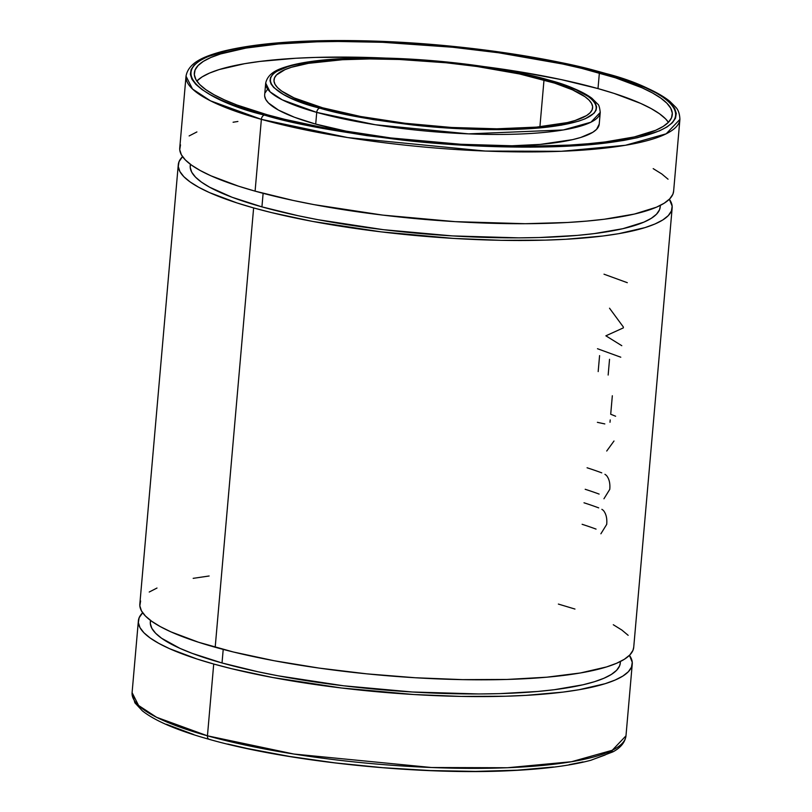 <?xml version="1.0" encoding="UTF-8"?>
<svg xmlns="http://www.w3.org/2000/svg" width="812" height="812" viewBox="0 0 812 812"><rect width="100%" height="100%" fill="white"/><g stroke="black" fill="none" stroke-linecap="round" stroke-linejoin="round"><path stroke-width="1.22" d="M673.635 191.114L672.864 194.261L669.717 198.869L664.236 203.193L656.472 207.192L634.385 214.063L604.331 219.23L586.65 221.108L567.436 222.488L525.141 223.706L455.146 221.646L382.706 215.099L314.051 204.634L293.051 200.422L255.09 191.145A247.883 49.847 5 0 1 179.746 147.957L186.019 76.166L192.525 89.026L210.491 100.83L261.373 119.354A3.999 2.669 -74.4 0 1 264.479 115.101C206.573 101.662 135.959 61.387 258.531 45.005C315.147 37.606 400.062 40.326 463.5 47.563C527.8 55.5 574.003 63.864 602.128 72.633A3.999 2.669 -74.4 0 1 602.91 72.704A3.999 2.669 -74.4 0 1 603.529 73.029A3.999 2.669 105.6 0 0 602.91 72.704A3.999 2.669 105.6 0 0 602.128 72.633L564.797 63.509L544.131 59.367L476.583 49.065L405.31 42.63L336.442 40.6L294.827 41.798L275.918 43.158L242.829 47.319L228.954 50.09L207.233 56.85L199.59 60.788L194.19 65.041L191.104 69.568L190.343 74.328L191.926 79.282L195.834 84.377L202.026 89.564L210.45 94.791L221.016 100.008L233.633 105.164L264.479 115.101L301.82 124.226L322.486 128.377L366.811 135.634L413.684 141.278L461.307 145.115L530.175 147.145L571.79 145.937L608.087 142.739L623.789 140.415L637.664 137.654L659.385 130.894L667.028 126.956L672.427 122.703L675.513 118.176L676.274 113.406L674.691 108.453L670.783 103.368L664.592 98.181L656.167 92.954L645.601 87.737L618.45 77.526L602.128 72.633C660.044 86.082 730.658 126.357 608.087 142.739C551.47 150.139 466.555 147.408 403.117 140.171C338.817 132.234 292.604 123.881 264.479 115.101A3.999 2.669 105.6 0 0 261.373 119.354A247.883 49.847 -175 0 1 186.019 76.166C188.567 62.189 204.939 56.282 221.29 51.694C257.78 42.407 310.113 38.915 378.27 41.219C457.288 44.021 544.71 56.251 602.869 72.684C634.771 81.596 657.07 91.127 669.778 101.277L675.635 107.103C678.243 109.661 679.674 113.751 679.908 119.374A247.883 49.847 -175 0 1 527.455 151.925A247.883 49.847 -175 0 1 261.373 119.354L255.09 191.145L261.373 119.354L347.769 137.583L485.474 151.062L561.325 151.286L625.433 145.277L666.175 133.818L679.908 119.374L673.625 191.165A247.883 49.847 5 0 1 521.172 223.716A247.883 49.847 5 0 1 255.09 191.145L238.505 186.171L210.917 175.798L200.178 170.49L191.612 165.181L185.319 159.913L181.35 154.737L179.736 149.702L180.508 144.861M264.661 96.019L265.747 99.429L268.437 102.941L278.496 110.107L294.462 117.253L315.706 124.094A167.922 33.769 5 0 0 352.946 132.721L315.706 124.094A167.922 33.769 5 0 1 264.661 94.842L265.686 83.139L270.081 91.847L282.261 99.846L316.731 112.391A3.999 2.669 -74.4 0 1 319.837 108.138C280.911 99.105 233.45 72.035 315.838 61.032C353.89 56.048 410.963 57.885 453.603 62.747C496.822 68.086 527.881 73.699 546.78 79.596A3.999 2.669 -74.4 0 1 547.552 79.657A3.999 2.669 -74.4 0 1 548.181 79.992A3.999 2.669 105.6 0 0 547.552 79.657A3.999 2.669 105.6 0 0 546.78 79.596L507.794 70.685L462.393 63.762L414.485 59.428L368.201 58.068L327.52 59.783L295.954 64.442L287.955 66.584L276.212 71.629L272.588 74.491L270.518 77.536L270 80.733L271.066 84.062L273.695 87.493L283.52 94.486L290.625 97.988L308.864 104.849L344.938 114.279L373.429 119.628L420.119 125.738L452.132 128.316L498.416 129.676L526.389 128.864L561.336 125.16L578.662 121.161L585.259 118.755L594.029 113.254L596.099 110.209L596.607 107.001L595.551 103.672L592.922 100.252L588.761 96.77L575.992 89.746L546.78 79.596C585.706 88.63 633.167 115.7 550.78 126.713C512.727 131.686 455.654 129.859 413.014 124.997C369.795 119.658 338.736 114.045 319.837 108.138A3.999 2.669 105.6 0 0 316.731 112.391A167.922 33.769 -175 0 1 265.686 83.139C268.214 71.557 281.175 68.178 291.417 65.254C305.525 61.661 324.059 59.377 347.008 58.423C408.69 55.612 495.584 64.798 547.511 79.647C568.156 85.402 582.945 91.604 591.897 98.262L597.784 104.159C598.83 104.626 599.652 107.377 600.251 112.411A167.922 33.769 -175 0 1 496.974 134.457A167.922 33.769 -175 0 1 316.731 112.391L315.706 124.094L316.731 112.391L375.256 124.733L468.534 133.868L563.345 129.95L590.943 122.196L600.251 112.411L599.226 124.114A167.922 33.769 5 0 1 505.703 146.089L540.305 144.394L572.643 139.623L580.844 137.431L592.861 132.255L596.576 129.331L599.226 124.074M209.872 739.367A3.999 2.669 -74.4 0 1 209.09 739.296A3.999 2.669 -74.4 0 1 207.446 735.814L156.564 717.28L138.588 705.486L132.092 692.626A247.883 49.847 5 0 0 207.446 735.814L213.718 664.023A247.883 49.847 -175 0 1 138.375 620.835A247.883 49.847 -175 0 1 142.648 612.755L139.136 617.739L138.365 622.581L139.979 627.615L143.947 632.792L150.24 638.059L158.807 643.368L169.546 648.676L197.133 659.05L213.718 664.023L207.446 735.814A247.883 49.847 5 0 0 473.518 768.375A247.883 49.847 5 0 0 625.981 735.834L612.238 750.278L571.506 761.727L507.388 767.746L431.537 767.523L293.842 754.033L207.446 735.814A3.999 2.669 105.6 0 0 209.09 739.296M668.428 122.307A239.895 48.233 5 0 0 597.997 88.589L599.368 72.989A239.895 48.233 -175 0 1 672.285 114.776A239.895 48.233 -175 0 1 524.745 146.272A239.895 48.233 -175 0 1 267.25 114.756L236.901 104.981L224.498 99.906L214.104 94.771L205.822 89.635L199.732 84.529L195.885 79.525L194.332 74.653L195.073 69.964L198.118 65.508L203.416 61.326L210.937 57.459L220.6 53.937L245.945 48.081L278.506 43.99L317.005 41.818L338.036 41.473L382.625 42.305L452.609 47.238L498.72 52.79L562.635 64.006L581.717 68.37L615.415 77.8L642.119 87.838L652.513 92.964L660.795 98.11L666.885 103.205L670.732 108.219L672.285 113.091L671.544 117.77L668.499 122.226L663.201 126.418L655.68 130.285L634.314 136.934L605.214 141.938L588.111 143.744L569.516 145.084L528.582 146.272L460.851 144.272L390.745 137.939L324.303 127.809L284.9 119.364L267.25 114.756A239.895 48.233 -175 0 1 194.332 72.958A239.895 48.233 -175 0 1 341.872 41.463A239.895 48.233 -175 0 1 599.368 72.989L597.997 88.589A239.895 48.233 5 0 0 484.419 66.645L519.568 71.791L561.275 79.617L597.997 88.589L614.055 93.4L640.749 103.439L651.143 108.575L659.425 113.71L665.525 118.816L668.428 122.307M190.353 164.257L190.221 165.78A235.896 47.431 5 0 0 261.931 206.877L263.118 193.317L261.931 206.877L232.09 197.265L209.669 187.227L201.518 182.172L195.53 177.158L191.754 172.235L190.221 167.445L190.465 164.339M150.453 620.358L150.321 621.88A235.896 47.431 5 0 0 222.021 662.978L223.209 649.417L222.021 662.978L192.18 653.356L179.98 648.372L161.618 638.273L155.63 633.258L151.844 628.326L150.321 623.545L150.555 620.439M544.01 79.952A159.923 32.155 -175 0 1 592.628 107.813A159.923 32.155 -175 0 1 494.264 128.803A159.923 32.155 -175 0 1 322.608 107.793L294.096 97.897L281.652 91.045L277.592 87.645L275.024 84.306L273.989 81.058L274.486 77.932L276.506 74.968L285.063 69.599L291.498 67.254L308.398 63.346L342.502 59.723L369.785 58.941L399.524 59.489L446.174 62.778L476.918 66.482L519.528 73.963L554.718 83.159L572.511 89.848L584.965 96.699L589.025 100.099L591.593 103.439L592.628 106.687L592.131 109.803L590.101 112.777L586.568 115.568L575.119 120.491L567.314 122.582L536.509 127.119L496.822 128.803L451.665 127.474L404.934 123.251L360.64 116.492L322.608 107.793A159.923 32.155 -175 0 1 273.989 79.931A159.923 32.155 -175 0 1 372.353 58.931A159.923 32.155 -175 0 1 544.01 79.952L539.909 126.804L544.01 79.952M178.275 164.734L139.837 604.057A247.883 49.847 5 0 0 215.19 647.245L253.628 207.923A247.883 49.847 -175 0 1 178.275 164.734A247.883 49.847 -175 0 1 182.558 156.655L179.046 161.639L178.275 166.48L179.878 171.515L183.847 176.691L190.15 181.959L198.707 187.267L209.445 192.576L237.043 202.949L253.628 207.923L215.19 647.245A247.883 49.847 5 0 0 481.262 679.817A247.883 49.847 5 0 0 633.725 647.265L672.163 207.943A247.883 49.847 -175 0 1 519.7 240.494A247.883 49.847 -175 0 1 253.628 207.923L271.868 212.683L312.579 221.412L381.234 231.877L453.675 238.423L500.994 240.311L545.4 240.129L565.974 239.256L602.859 236.008L618.825 233.653L645.022 227.604L655 223.97L662.775 219.971L668.256 215.647L671.392 211.039L672.163 206.197L669.352 199.244A247.883 49.847 -175 0 1 672.163 207.943M166.399 724.263L193.55 734.474M227.807 744.046L247.203 748.491L289.6 756.449L335.417 762.935L382.899 767.695L430.218 770.558L475.558 771.4L517.173 770.202L553.469 766.995M569.171 764.681L583.046 761.91M594.952 758.723L604.767 755.15L612.41 751.212M629.442 655.345A247.883 49.847 -175 0 1 632.254 664.043A247.883 49.847 -175 0 1 479.801 696.594A247.883 49.847 -175 0 1 213.718 664.023L231.958 668.783L272.68 677.502L341.334 687.977L413.775 694.524L461.094 696.412L505.49 696.229L526.064 695.356L562.96 692.108L578.915 689.753L605.113 683.704L615.1 680.06L622.865 676.061L628.346 671.747L631.492 667.139L632.264 662.298L629.442 655.345M633.736 647.215L632.954 650.361L629.818 654.969L624.337 659.293L616.562 663.292L606.584 666.926L580.387 672.975L546.75 677.198L506.962 679.451L462.556 679.634L415.247 677.746L366.831 673.848L319.187 668.103L274.141 660.735L233.43 652.006L198.605 642.272L171.007 631.898L160.268 626.59L151.712 621.281L145.419 616.014L141.44 610.837L139.837 605.803L140.608 600.961M149.225 592.029L157 588.03M193.175 578.347L209.141 575.992M558.372 604.077L574.957 609.051M613.293 624.732L621.85 630.041L628.153 635.309M620.317 662.947L619.576 665.941L616.592 670.326L611.375 674.437L603.976 678.243L594.486 681.704L582.965 684.79L554.363 689.703L537.544 691.489L499.684 693.631L478.999 693.966L412.394 691.997L343.456 685.775L278.13 675.807L258.145 671.798L222.021 662.978A235.896 47.431 5 0 0 475.223 693.966A235.896 47.431 5 0 0 620.307 662.998L620.439 661.476M189.135 135.939L196.9 131.94M233.085 122.247L237.906 121.465M653.193 168.632L661.76 173.941L668.053 179.208M660.217 206.847L659.486 209.841L656.492 214.226L651.275 218.337L643.886 222.143L622.875 228.69L594.262 233.602L577.444 235.389L539.584 237.53L518.909 237.865L452.304 235.906L383.365 229.674L318.03 219.707L298.045 215.698L261.931 206.877A235.896 47.431 5 0 0 515.133 237.865A235.896 47.431 5 0 0 660.217 206.898L660.349 205.385M627.3 282.688L604.006 274.192M623.352 327.875L605.874 335.813L621.789 345.689M609.528 308.215L623.413 327.084M609.538 359.3L608.158 375.042M599.581 355.605L598.18 371.591M620.784 357.209L597.48 348.724M610.208 419.936L610.005 422.26M615.618 416.241A247.883 49.847 5 0 0 610.705 414.252L612.329 395.748M613.994 441.007L606.726 451.025M597.378 422.331L604.818 423.925M604.94 474.309L606.381 475.365C609.183 478.715 610.309 483.384 609.761 489.372L603.945 498.771M599.114 494.082A247.883 49.847 5 0 0 585.188 489.281M601.763 472.858A247.883 49.847 5 0 0 587.066 467.773M601.885 509.327L603.326 510.372C606.117 513.732 607.244 518.401 606.706 524.39L600.89 533.788M596.049 529.099A247.883 49.847 5 0 0 582.123 524.298M598.698 507.876A247.883 49.847 5 0 0 584.001 502.79M196.748 81.119L202.056 76.937L209.567 73.06L219.23 69.548L244.585 63.691L260.033 61.418L295.73 58.261L315.635 57.419L358.61 57.246L387.7 58.19A239.895 48.233 5 0 0 196.819 81.048M265.179 92.741L267.31 89.624M632.254 664.043L625.981 735.834C625.017 742.391 620.693 747.73 612.979 751.831L590.953 760.245C571.009 765.564 544.568 769.015 511.631 770.608C419.875 775.44 287.509 761.757 209.131 739.316C177.361 730.435 155.102 720.944 142.364 710.845L134.893 702.827L132.092 692.626L138.375 620.835"/></g></svg>
